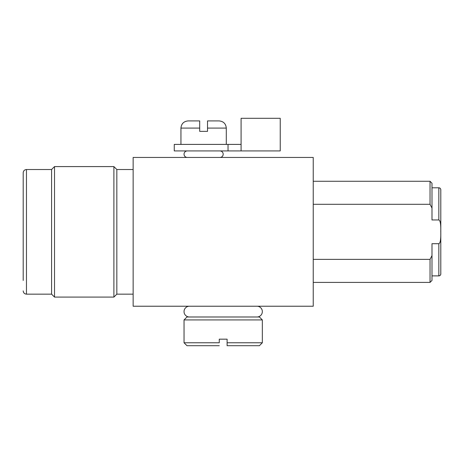<?xml version="1.0" encoding="UTF-8"?>
<svg xmlns="http://www.w3.org/2000/svg" width="464" height="464" viewBox="0 0 464 464"><rect width="100%" height="100%" fill="white"/><g stroke="black" fill="none" stroke-linecap="round" stroke-linejoin="round"><path stroke-width="0.7" d="M440.8 189.753C440.684 188.564 440.029 187.908 438.84 187.792C440.023 187.897 440.672 188.552 440.8 189.753L440.8 273.922A1.955 1.955 0 0 1 438.84 275.883L438.84 275.883C440.023 275.773 440.672 275.123 440.8 273.922M440.8 231.838L440.8 264.463M431.99 187.792L438.84 187.792L438.84 219.959C440.295 220.533 440.939 224.332 440.771 231.368C440.986 239.105 440.342 243.217 438.845 243.71L431.99 243.71L431.99 255.589L430.035 259.376L313.235 259.376M438.84 219.959L431.99 219.959L431.99 208.081L430.035 204.299L313.235 204.299M431.99 208.081L431.99 183.228L430.035 181.267L430.035 204.299M313.235 306.223L313.235 157.453L133.145 157.453L133.145 306.223L313.235 306.223M133.145 169.522L116.835 169.522L116.835 294.153L113.895 297.088L113.895 166.588L54.52 166.588L54.52 297.088L51.585 294.153L26.46 294.153L26.46 169.522C24.482 169.714 23.391 170.804 23.2 172.788L23.2 183.228M54.52 166.588L51.585 169.522L51.585 294.153M23.2 280.447L23.2 172.788M313.235 282.408L430.035 282.408L430.035 259.376M430.035 282.408L431.99 280.447L431.99 255.589M219.275 342.763L219.275 339.172L227.105 339.172L227.105 345.697L227.105 342.763L262.34 342.763L262.34 319.922L184.04 319.922L184.04 342.763L219.275 342.763M184.04 342.763L186.975 345.697L219.275 345.697M227.105 345.697L259.405 345.697L262.34 342.763M184.04 319.922L186.975 316.987L259.405 316.987L262.34 319.922M256.957 316.987A5.382 5.382 0 0 0 262.34 311.605A5.382 5.382 0 0 0 256.957 306.223L189.422 306.223A5.382 5.382 0 0 0 184.04 311.605A5.382 5.382 0 0 0 189.422 316.987M241.083 150.928L280.233 150.928L280.233 118.303L241.083 118.303L241.083 150.928L174.255 150.928L174.255 144.403L228.033 144.403L228.033 150.928M241.083 144.403L228.033 144.403M199.7 128.087L180.943 128.087C181.366 123.731 183.761 121.336 188.117 120.913L199.7 120.913L199.7 131.353L207.53 131.353L207.53 128.087L226.293 128.087L226.293 144.403M180.943 128.087L180.943 144.403M207.53 128.087L207.53 120.913L219.112 120.913C223.474 121.336 225.864 123.731 226.293 128.087M187.305 150.928A3.26 3.26 0 0 0 184.04 154.187A3.26 3.26 0 0 0 187.305 157.453L219.93 157.453A3.26 3.26 0 0 0 223.19 154.187A3.26 3.26 0 0 0 219.93 150.928M438.84 243.71L438.84 275.883L431.99 275.883M313.235 181.267L430.035 181.267M133.145 294.153L116.835 294.153M116.835 169.522L113.895 166.588M113.895 297.088L54.52 297.088M26.46 294.153C24.482 293.956 23.391 292.871 23.2 290.887M51.585 169.522L26.46 169.522"/></g></svg>
